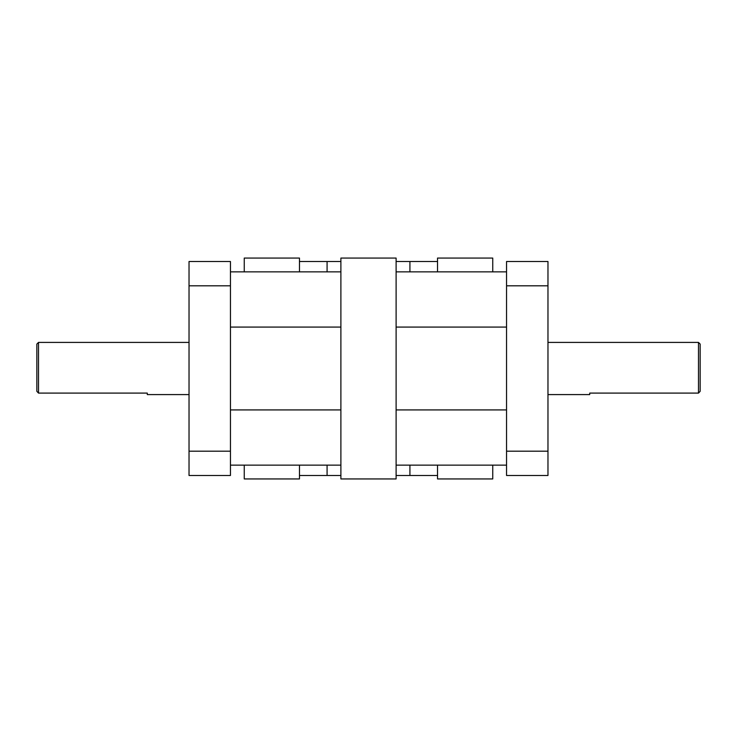 <?xml version="1.0" encoding="UTF-8"?>
<svg xmlns="http://www.w3.org/2000/svg" width="737" height="737" viewBox="0 0 737 737"><rect width="100%" height="100%" fill="white"/><g stroke="black" fill="none" stroke-linecap="round" stroke-linejoin="round"><path stroke-width="1.11" d="M230.451 465.139L340.89 465.139L340.89 271.861L230.451 271.861M506.549 271.861L396.11 271.861L396.11 465.139L506.549 465.139M189.031 342.41L38.508 342.41L38.508 393.097L36.85 391.329L38.508 393.097L147.289 393.097L147.289 394.59L189.031 394.59M38.508 342.41L36.85 344.068L36.85 391.329M547.969 394.59L589.711 394.59L589.711 393.097L698.492 393.097L700.15 391.329L698.492 393.097L698.492 342.41L547.969 342.41M700.15 391.329L700.15 344.068L698.492 342.41M547.969 451.191L506.549 451.191L506.549 475.494L547.969 475.494L547.969 261.506L506.549 261.506L506.549 285.809L547.969 285.809M189.031 261.506L189.031 285.809L230.451 285.809L230.451 261.506L189.031 261.506M230.451 451.191L189.031 451.191L189.031 475.494L230.451 475.494L230.451 285.809M506.549 451.191L506.549 285.809M340.89 261.506L299.471 261.506M437.529 261.506L396.11 261.506M396.11 475.494L437.529 475.494M299.471 475.494L340.89 475.494M437.529 465.139L437.529 478.939L492.749 478.939L492.749 465.139M492.749 271.861L492.749 258.061L437.529 258.061L437.529 271.861M244.251 465.139L244.251 478.939L299.471 478.939L299.471 465.139M299.471 271.861L299.471 258.061L244.251 258.061L244.251 271.861M340.89 465.139L340.89 478.939L396.11 478.939L396.11 465.139M396.11 271.861L396.11 258.061L340.89 258.061L340.89 271.861M396.11 327.081L506.549 327.081M506.549 409.919L396.11 409.919M409.919 271.861L409.919 261.506M409.919 475.494L409.919 465.139M327.081 271.861L327.081 261.506M327.081 475.494L327.081 465.139M340.89 409.919L230.451 409.919M230.451 327.081L340.89 327.081M189.031 451.191L189.031 285.809"/></g></svg>

